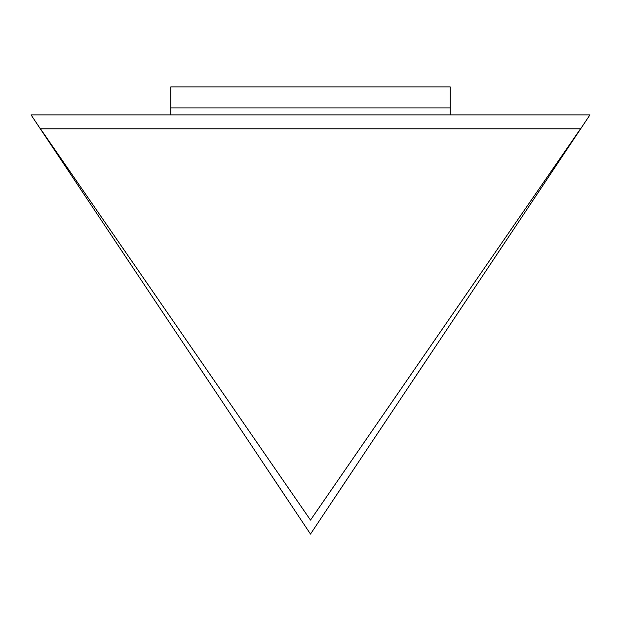 <?xml version="1.0" encoding="UTF-8"?>
<svg xmlns="http://www.w3.org/2000/svg" width="621" height="621" viewBox="0 0 621 621"><rect width="100%" height="100%" fill="white"/><g stroke="black" fill="none" stroke-linecap="round" stroke-linejoin="round"><path stroke-width="0.47" stroke-dasharray="3.1 2.33" d="M580.472 128.857L310.5 520.087L40.528 128.857L580.472 128.857L40.528 128.857L310.5 520.087L580.472 128.857L40.528 128.857L310.5 520.087L40.528 128.857L580.472 128.857L310.5 520.087L580.472 128.857L310.5 520.087L40.528 128.857L580.472 128.857L40.528 128.857L310.5 520.087L580.472 128.857M31.05 114.885L310.5 534.06L589.95 114.885L31.05 114.885L589.95 114.885L310.5 534.06L31.05 114.885M450.225 107.899L450.225 114.885L170.775 114.885L170.775 107.899L450.225 107.899L170.775 107.899L170.775 114.885L450.225 114.885L450.225 107.899L170.775 107.899L170.775 86.94L450.225 86.94L450.225 107.899L450.225 86.94L170.775 86.94L170.775 107.899L450.225 107.899M170.775 114.885L450.225 114.885L170.775 114.885"/><path stroke-width="0.93" d="M310.5 520.087L580.472 128.857L40.528 128.857L310.5 520.087L40.528 128.857L580.472 128.857L310.5 520.087M310.5 534.06L31.05 114.885L589.95 114.885L310.5 534.06L589.95 114.885L31.05 114.885L310.5 534.06M450.225 114.885L450.225 107.899L170.775 107.899L170.775 114.885L170.775 107.899L450.225 107.899L450.225 114.885M170.775 107.899L450.225 107.899L450.225 86.94L170.775 86.94L170.775 107.899L170.775 86.94L450.225 86.94L450.225 107.899L170.775 107.899"/></g></svg>
